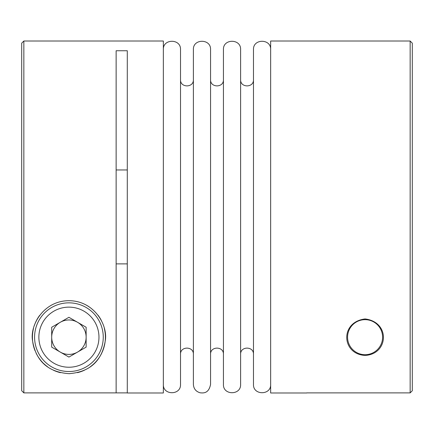<?xml version="1.0" encoding="UTF-8"?>
<svg xmlns="http://www.w3.org/2000/svg" width="434" height="434" viewBox="0 0 434 434"><rect width="100%" height="100%" fill="white"/><g stroke="black" fill="none" stroke-linecap="round" stroke-linejoin="round"><path stroke-width="0.65" d="M306.708 392.987L270.653 392.987L270.653 41.013L410.152 41.013L410.152 392.895L412.3 390.746L410.152 392.895L306.708 392.895M116.133 392.895L116.133 50.751L127.292 50.751L127.292 392.987L163.347 392.987L163.347 41.013L23.848 41.013L21.7 43.161L21.7 390.746L23.848 392.895L127.292 392.895M116.133 263.883L127.292 263.883M21.7 390.746L23.848 392.895L23.848 41.013M116.133 169.965L127.292 169.965M365.086 318.941C339.659 322.017 341.607 354.274 365.119 355.424C388.571 354.215 390.486 322.012 365.086 318.941M68.914 300.702C43.302 300.702 29.322 325.896 32.691 341.515C35.49 357.323 44.626 371.905 68.952 373.669C93.245 371.851 102.359 357.318 105.153 341.428C108.451 325.788 94.498 300.708 68.914 300.702M163.347 49.601C162.815 38.523 181.049 38.523 180.517 49.601L180.517 384.399C181.043 395.477 162.815 395.472 163.347 384.399M193.39 79.644C193.792 87.95 180.115 87.95 180.517 79.644M193.39 49.601L193.39 384.399C193.689 388.799 195.956 391.593 200.193 392.797C203.579 393.161 208.792 393.437 210.561 384.399L210.561 49.601C211.092 38.523 192.859 38.523 193.39 49.601M223.439 79.644C223.835 87.95 210.164 87.95 210.561 79.644L210.561 354.356C210.164 346.05 223.835 346.044 223.439 354.356M223.439 49.601L223.439 384.399C222.908 395.472 241.136 395.477 240.61 384.399L240.61 49.601C241.141 38.523 222.908 38.523 223.439 49.601M253.483 79.644C253.885 87.95 240.208 87.95 240.61 79.644M270.653 49.601C271.185 38.523 252.951 38.523 253.483 49.601L253.483 384.399C252.951 395.472 271.185 395.477 270.653 384.399M410.152 41.013L412.3 43.161L412.3 390.746M85.726 304.804A36.483 36.483 0 0 1 88.748 306.561M98.095 315.279A36.483 36.483 0 0 1 101.442 320.655M104.339 328.446A36.483 36.483 0 0 1 105.153 341.428M105.104 341.808A36.483 36.483 0 0 1 102.12 352.305M101.795 353.005A36.483 36.483 0 0 1 90.315 366.735M84.559 370.142A36.483 36.483 0 0 1 77.458 372.654M69.679 373.663A36.483 36.483 0 0 1 68.952 373.669M60.418 372.665A36.483 36.483 0 0 1 53.339 370.175M47.566 366.768A36.483 36.483 0 0 1 43.449 363.312M42.858 362.721A36.483 36.483 0 0 1 36.065 353.054M35.013 350.672A36.483 36.483 0 0 1 32.691 341.515M32.577 340.435A36.483 36.483 0 0 1 33.478 328.516M34.281 325.706A36.483 36.483 0 0 1 39.695 315.339M50.594 305.634A36.483 36.483 0 0 1 52.091 304.809M68.914 302.845A34.34 34.34 0 0 1 98.654 354.356A34.34 34.34 0 0 1 39.179 354.356A34.34 34.34 0 0 1 68.914 302.845A34.34 34.34 0 0 1 98.654 354.356A34.34 34.34 0 0 1 39.179 354.356A34.34 34.34 0 0 1 68.914 302.845M86.138 347.129L86.138 327.241L68.914 317.297L51.695 327.241L51.695 347.129L68.914 357.074L86.138 347.129M365.086 319.674A17.512 17.512 0 0 1 380.249 345.941A17.512 17.512 0 0 1 349.918 345.941A17.512 17.512 0 0 1 365.086 319.674M86.138 337.185A17.224 17.224 0 0 1 60.304 352.099A17.224 17.224 0 0 1 60.304 322.267A17.224 17.224 0 0 1 86.138 337.185M68.914 307.136A30.044 30.044 0 0 1 94.938 352.207A30.044 30.044 0 0 1 42.895 352.207A30.044 30.044 0 0 1 68.914 307.136M180.517 354.356C180.115 346.05 193.792 346.044 193.39 354.356M240.61 354.356C240.208 346.05 253.885 346.044 253.483 354.356"/></g></svg>
